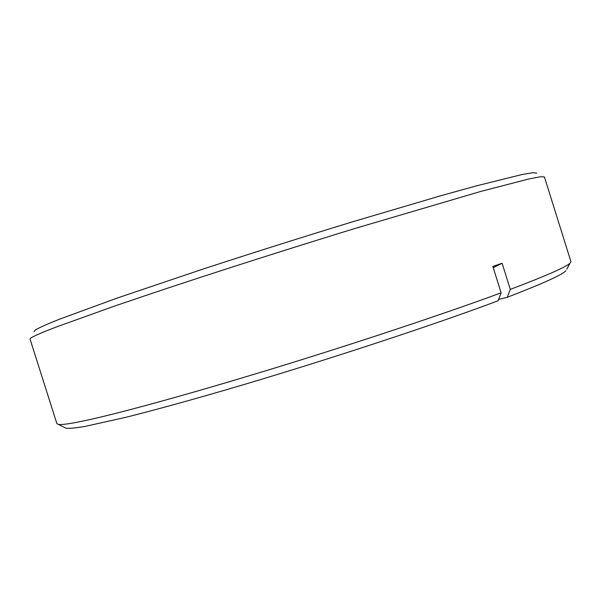 <?xml version="1.0" encoding="UTF-8"?>
<svg xmlns="http://www.w3.org/2000/svg" width="601" height="601" viewBox="0 0 601 601"><rect width="100%" height="100%" fill="white"/><g stroke="black" fill="none" stroke-linecap="round" stroke-linejoin="round"><path stroke-width="0.9" d="M536.723 173.171L533.079 172.69L521.923 174.568L475.579 186.085L440.683 195.783L352.156 221.927C301.537 237.403 251.458 253.239 201.928 269.436L117.067 298.111L60.28 318.891C41.837 326.2 33.145 330.437 34.204 331.617M566.788 269.165L570.92 261.57L544.408 176.904L540.404 176.754L528.722 179.008L480.86 191.418L354.154 228.718C286.594 249.445 213.37 272.862 154.314 292.597L114.085 306.255L56.419 326.952C38.186 333.968 29.396 338.01 30.05 339.084L56.892 423.645L58.432 424.419C61.693 424.982 70.903 423.645 86.063 420.407C120.726 412.962 191.719 393.482 275.513 367.789C359.263 342.104 446.798 312.896 501.121 292.807L492.85 266.453L502.105 263.238L493.248 267.715M565.902 270.781C562.085 274.86 542.538 283.702 507.252 297.3L510.302 289.381L502.105 263.238M570.116 263.088C566.42 266.912 546.482 275.679 510.302 289.381M498.597 299.433L507.252 297.3M501.121 292.807L498.086 300.77C433.554 325.043 320.438 362.238 227.193 389.501C188.045 400.897 153.856 410.265 126.751 417.094L85.334 426.364C76.147 427.912 69.799 428.566 66.29 428.31L64.638 427.491M66.29 428.31L58.432 424.419"/></g></svg>
